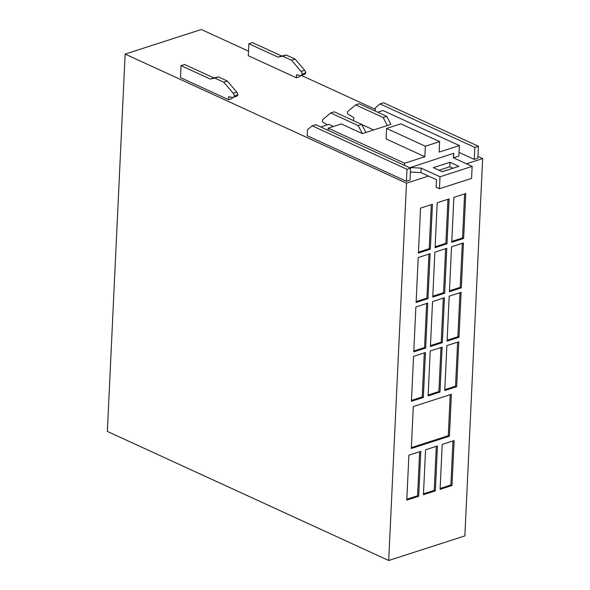 <?xml version="1.0" encoding="UTF-8"?>
<svg xmlns="http://www.w3.org/2000/svg" width="590" height="590" viewBox="0 0 590 590"><rect width="100%" height="100%" fill="white"/><g stroke="black" fill="none" stroke-linecap="round" stroke-linejoin="round"><path stroke-width="0.89" d="M361.751 124.431L334.235 111.805L330.666 112.956L358.182 125.582L361.751 124.431L365.903 132.455L362.334 133.606L341.286 123.952L328.195 128.178L404.622 163.246L424.852 156.711L425.346 146.232L439.624 141.622L439.13 152.102L459.359 145.568L382.932 110.5L377.674 112.203M328.195 128.178L328.092 130.316M404.622 163.246L404.526 165.384M459.359 145.568L458.865 156.048L453.503 157.84M410.382 172.044L420.972 172.612L436.482 179.729L436.128 187.214L439.447 188.741L440.015 176.764L472.14 166.387L453.312 157.751L453.725 153.289L409.681 167.752M453.002 168.239L442.109 171.675M307.191 135.752L406.436 181.292L410.006 180.142L410.566 168.157L406.997 169.315L312.184 125.81L307.471 129.763L307.191 135.752M459.042 152.404L474.264 159.389L477.834 158.238L478.394 146.261L383.581 102.756L380.012 103.906L375.299 107.867L375.144 111.038M296.372 77.769L296.512 74.775L300.317 75.483A3.252 2.08 -107.9 0 0 301.025 75.446A3.252 2.08 -107.9 0 0 302.154 73.993A3.252 2.08 -107.9 0 0 301.077 71.434L291.541 60.254L282.676 56.19L278.104 57.156L248.862 43.734L248.302 55.711L296.372 77.769L299.941 76.619L300 75.424M228.544 99.673L228.684 96.679L232.49 97.387A3.252 2.08 -107.9 0 0 233.198 97.35A3.252 2.08 -107.9 0 0 234.326 95.897A3.252 2.08 -107.9 0 0 233.249 93.338L223.713 82.158L214.849 78.094L210.276 79.053L181.034 65.638L180.474 77.615L228.544 99.673L232.113 98.515L232.172 97.328M477.915 156.416L482.65 158.585L466.506 163.799M125.146 54.088L406.488 183.18L388.699 560.5L107.351 431.415L125.146 54.088L201.301 29.5L248.515 51.16M301.269 75.365L375.233 109.305M428.502 176.071L406.488 183.18M361.81 124.542L373.625 129.962M453.725 153.289L453.511 157.781M452.899 168.194L449.794 166.771L439.012 170.252M451.38 394.282L413.295 406.576L411.319 448.503L449.403 436.209L451.38 394.282M465.768 193.527L453.865 197.37L451.748 242.291L463.644 238.448L465.768 193.527M463.438 242.94L451.534 246.782L449.418 291.703L461.314 287.861L463.438 242.94M461.107 292.352L449.204 296.195L447.087 341.116L458.991 337.274L461.107 292.352M449.108 198.911L437.205 202.754L435.088 247.667L446.991 243.825L449.108 198.911M432.448 204.288L420.545 208.13L418.428 253.051L430.331 249.209L432.448 204.288M446.777 248.316L434.874 252.159L432.758 297.08L444.661 293.237L446.777 248.316M430.117 253.7L418.214 257.542L416.098 302.464L428.001 298.621L430.117 253.7M427.787 303.113L415.884 306.955L413.767 351.869L425.67 348.026L427.787 303.113M444.447 297.729L432.544 301.571L430.427 346.492L442.33 342.65L444.447 297.729M442.117 347.141L430.213 350.984L428.097 395.905L440 392.062L442.117 347.141M425.456 352.518L413.56 356.36L411.437 401.281L423.34 397.439L425.456 352.518M437.456 445.966L425.56 449.809L423.436 494.722L435.339 490.88L437.456 445.966M454.116 440.582L442.212 444.425L440.096 489.346L451.999 485.504L454.116 440.582M458.777 341.765L446.873 345.607L444.757 390.521L456.66 386.679L458.777 341.765M420.795 451.343L408.9 455.185L406.775 500.106L418.679 496.264L420.795 451.343M482.65 158.585L464.854 535.912L388.699 560.5M406.82 499.228L417.573 495.755L419.645 451.711M417.573 495.755L418.679 496.264M444.801 389.643L455.546 386.177L457.626 342.134M455.546 386.177L456.66 386.679M440.14 488.468L450.885 484.995L452.965 440.959M450.885 484.995L451.999 485.504M423.48 493.845L434.233 490.378L436.305 446.335M434.233 490.378L435.339 490.88M411.481 400.404L422.233 396.93L424.306 352.894M422.233 396.93L423.34 397.439M428.141 395.027L438.886 391.553L440.966 347.51M438.886 391.553L440 392.062M430.471 345.615L441.217 342.141L443.297 298.105M441.217 342.141L442.33 342.65M413.811 350.991L424.564 347.517L426.636 303.481M424.564 347.517L425.67 348.026M416.142 301.579L426.895 298.112L428.967 254.069M426.895 298.112L428.001 298.621M432.802 296.202L443.547 292.729L445.627 248.692M443.547 292.729L444.661 293.237M418.472 252.166L429.218 248.7L431.297 204.656M429.218 248.7L430.331 249.209M435.132 246.79L445.878 243.316L447.957 199.28M445.878 243.316L446.991 243.825M447.132 340.231L457.877 336.765L459.957 292.721M457.877 336.765L458.991 337.274M449.462 290.826L460.207 287.352L462.287 243.309M460.207 287.352L461.314 287.861M451.793 241.413L462.538 237.94L464.618 193.904M462.538 237.94L463.644 238.448M181.034 65.638L184.611 64.487L213.853 77.902L218.418 76.936L227.283 81.007L236.819 92.188A3.252 2.08 72.1 0 1 237.895 94.747A3.252 2.08 72.1 0 1 236.767 96.192L233.198 97.35M214.849 78.094L218.418 76.936M223.713 82.158L227.283 81.007M406.997 169.315L406.436 181.292M312.184 125.81L315.753 124.66L410.566 168.157M474.264 159.389L474.825 147.412L380.012 103.906M474.825 147.412L478.394 146.261M248.862 43.734L252.431 42.583L281.673 55.998L286.246 55.04L295.111 59.103L291.541 60.254M301.025 75.446L304.595 74.296A3.252 2.08 -107.9 0 0 305.723 72.843A3.252 2.08 -107.9 0 0 304.647 70.284L295.111 59.103M282.676 56.19L286.246 55.04M302.154 73.993L305.723 72.843M278.104 57.156L281.673 55.998M234.326 95.897L237.895 94.747M210.276 79.053L213.853 77.902M425.346 146.232L386.583 128.443L400.861 123.834L439.624 141.622M409.696 167.501L421.186 168.121L440.015 176.764M442.212 171.727L458.873 166.343L450.008 162.28L433.348 167.656L442.212 171.727M472.14 166.387L471.58 178.364L439.447 188.741M421.186 168.121L420.972 172.612M450.008 162.28L449.794 166.771M333.461 126.474L328.822 124.35L320.754 126.953M365.903 132.455L387.32 125.537L383.168 117.513L355.659 104.887L347.805 111.481A1.63 1.04 -107.9 0 0 347.466 112.926A1.63 1.04 -107.9 0 0 348.358 114.342L353.749 117.565L353.602 120.692M330.666 112.956L322.811 119.556A1.63 1.04 -107.9 0 0 322.479 120.994A1.63 1.04 -107.9 0 0 323.364 122.41L327.384 124.815M362.334 133.606L358.182 125.582M355.659 104.887L359.229 103.737L386.745 116.363L383.168 117.513M387.32 125.537L390.89 124.387L386.745 116.363M424.852 156.711L386.089 138.923L386.583 128.443M450.229 394.658L448.289 435.7L449.403 436.209M448.289 435.7L411.363 447.626M301.077 71.434L304.647 70.284M233.249 93.338L236.819 92.188"/></g></svg>
